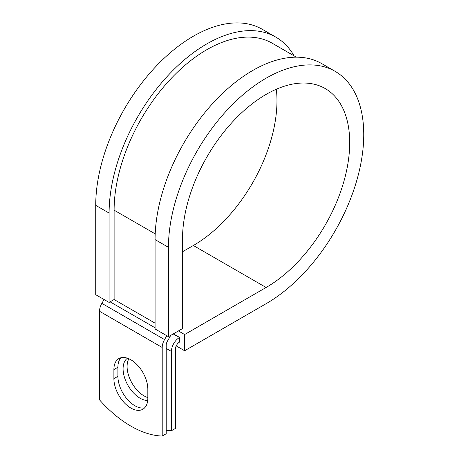 <?xml version="1.0" encoding="UTF-8"?>
<svg xmlns="http://www.w3.org/2000/svg" width="459" height="459" viewBox="0 0 459 459"><rect width="100%" height="100%" fill="white"/><g stroke="black" fill="none" stroke-linecap="round" stroke-linejoin="round"><path stroke-width="0.69" d="M130.861 408.051A24 13.856 -120 0 0 142.858 409.239A24 13.856 -120 0 0 147.832 398.251L147.832 389.175A24 13.856 -120 0 0 137.356 365.02A24 13.856 -120 0 0 118.858 358.594A24 13.856 -120 0 0 113.889 369.581L113.889 378.652A24 13.856 -120 0 0 130.861 408.051M121.033 357.727A24 13.856 -120 0 0 117.9 367.263L117.9 376.334A24 13.856 -120 0 0 134.871 405.733A24 13.856 -120 0 0 144.7 407.787M147.832 397.569A24 13.856 60 0 1 144.069 395.887A24 13.856 60 0 1 128.881 358.772M147.712 400.512A24 13.856 60 0 1 140.058 398.2A24 13.856 60 0 1 124.55 377.625A24 13.856 60 0 1 127.447 358.209M166.221 430.307A103.453 59.727 -120 0 0 171.408 430.743L175.418 428.425L175.418 349.115A5.674 3.276 -60 0 1 179.435 342.162L179.601 337.434L173.382 333.842M171.408 430.743L171.408 351.433A11.349 6.552 -60 0 1 179.435 337.531L179.601 337.434M104.078 299.52L101.858 303.365A11.349 6.552 120 0 0 99.511 311.271L99.511 399.852A103.453 59.727 60 0 0 162.211 436.05L166.221 433.732L166.221 345.157A5.674 3.276 120 0 1 167.397 341.203L170.117 336.493A11.349 6.552 -60 0 0 170.708 335.391M166.778 335.724L164.563 339.562A11.349 6.552 120 0 0 162.211 347.474L162.211 436.05M155.199 233.889L114.113 210.165A130.999 75.632 -60 0 1 171.299 78.334A130.999 75.632 -60 0 1 272.244 43.238L296.376 57.174M114.113 210.165L114.113 299.526L109.099 302.418L95.724 294.695L95.724 205.339A138.09 79.728 -60 0 1 156.003 66.371A138.09 79.728 -60 0 1 262.416 29.37L275.79 37.093A138.09 79.728 -60 0 1 294.087 55.849M276.341 89.235A118.233 68.259 -60 0 1 193.371 245.502L266.1 287.489A118.233 68.259 -60 0 0 343.338 183.307A118.233 68.259 -60 0 0 325.219 88.564A118.233 68.259 -60 0 0 234.107 120.241A118.233 68.259 -60 0 0 182.498 239.225L182.498 328.581L168.453 336.688L168.453 247.332A138.09 79.728 -60 0 1 228.731 108.358A138.09 79.728 -60 0 1 335.145 71.363A138.09 79.728 -60 0 1 356.316 182.022A138.09 79.728 -60 0 1 266.1 303.709L184.616 350.756L176.21 345.902M193.371 245.502L182.498 251.773M178.402 330.95L184.616 334.536L184.616 350.756M266.1 287.489L184.616 334.536M168.453 247.332L155.079 239.609A138.09 79.728 -60 0 1 215.357 100.636A138.09 79.728 -60 0 1 321.77 63.64L335.145 71.363M109.099 302.418L109.099 213.062A138.09 79.728 -60 0 1 169.377 74.094A138.09 79.728 -60 0 1 275.79 37.093M155.079 239.609L155.079 328.965L168.453 336.688M179.435 337.531L173.215 333.94M162.211 347.474L99.511 311.271M171.408 351.433L166.221 348.438M155.079 323.176L114.113 299.526M155.079 327.806L110.103 301.838M164.563 339.562L101.858 303.365M117.9 367.263L113.889 369.581M117.9 376.334L113.889 378.652M109.099 213.062L95.724 205.339"/></g></svg>
